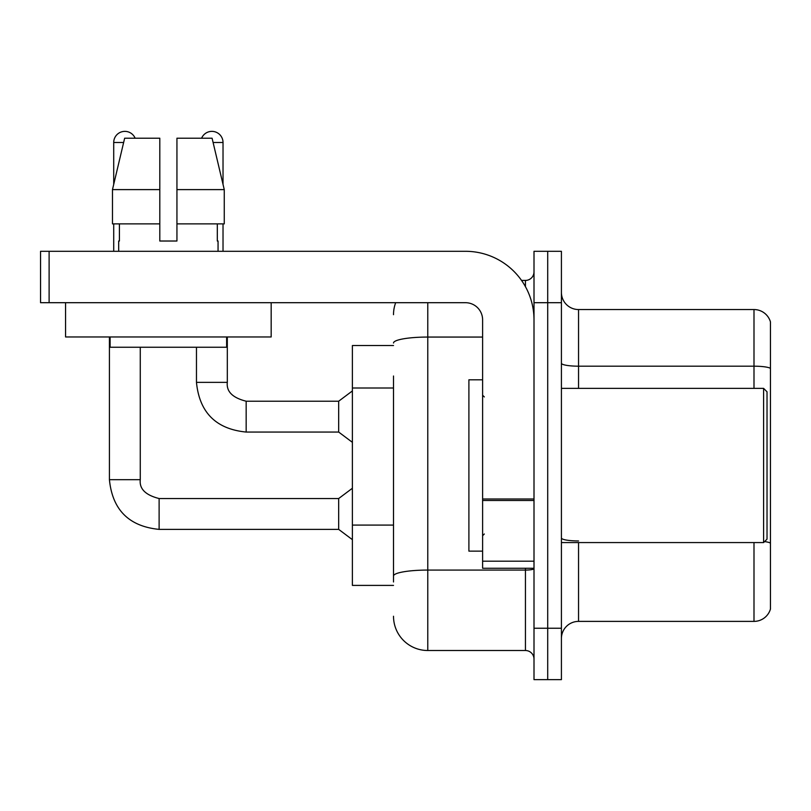<?xml version="1.0" encoding="UTF-8"?>
<svg xmlns="http://www.w3.org/2000/svg" width="811" height="811" viewBox="0 0 811 811"><rect width="100%" height="100%" fill="white"/><g stroke="black" fill="none" stroke-linecap="round" stroke-linejoin="round"><path stroke-width="1.22" d="M393.507 345.537L352.39 345.537L352.39 585.4L393.507 585.4M561.415 638.521A17.132 17.132 0 0 1 578.547 621.388L753.997 621.388L753.997 542.569M547.709 628.241L547.709 679.638L561.415 679.638L561.415 628.241L547.709 628.241L547.709 679.638L534.003 679.638L534.003 628.241L547.709 628.241L547.709 302.696L547.709 628.241M534.003 628.241L534.003 251.298L547.709 251.298L547.709 302.696L547.709 251.298L561.415 251.298L561.415 628.241M770.45 321.886A17.132 17.132 0 0 0 753.997 309.549A17.132 17.132 0 0 1 770.45 321.886L770.45 609.051A17.132 17.132 0 0 1 753.997 621.388M770.45 368.326A17.132 2.97 180 0 0 753.997 366.187L753.997 309.549L578.547 309.549A17.132 17.132 0 0 1 561.415 292.416A17.132 17.132 0 0 0 578.547 309.549L578.547 388.368M393.507 581.974L393.507 376.01M427.772 302.696L427.772 650.513L525.437 650.513L525.437 568.268M521.544 280.424L525.437 280.424A8.566 8.566 0 0 0 534.003 271.857M534.003 659.079A8.566 8.566 0 0 0 525.437 650.513M393.507 314.688A34.265 34.265 0 0 1 395.677 302.696M427.772 650.513A34.265 34.265 0 0 1 393.507 616.248M534.003 568.268L482.606 568.268L482.606 498.988L534.003 498.988M534.003 319.828A68.54 68.54 0 0 0 465.463 251.298L49.116 251.298L49.116 302.696L465.463 302.696A17.132 17.132 0 0 1 482.606 319.828L482.606 498.988M49.116 302.696L40.55 302.696L40.55 251.298L49.116 251.298M482.606 379.801L468.9 379.801L468.9 551.135L482.606 551.135M763.597 542.569L767.024 539.143L767.024 391.794L763.597 388.368L763.597 542.569L561.415 542.569M271.168 336.96L65.569 336.96L65.569 302.696L271.168 302.696L271.168 336.96M176.94 241.019L159.797 241.019L176.94 241.019L159.797 241.019L176.94 241.019L176.94 138.215L212.087 138.215L224.262 189.612L224.262 223.887L176.94 223.887M201.604 138.215A11.141 11.141 0 0 1 223.025 142.493L223.025 184.401L224.262 189.612L176.94 189.612M159.797 189.612L159.797 223.887L112.476 223.887L112.476 189.612L124.651 138.215L159.797 138.215L159.797 189.612L112.476 189.612L113.712 184.401L113.712 142.493L123.637 142.493M118.68 241.019L119.42 241.019L118.68 241.019L118.68 251.298M218.058 241.019L217.307 241.019L218.058 241.019L218.058 251.298M217.307 223.887L217.307 241.019M159.797 223.887L159.797 241.019M119.42 241.019L119.42 223.887M110.114 336.96L110.114 347.25L226.624 347.25L226.624 336.96M224.262 223.887L224.262 189.612L212.087 138.215M124.651 138.215L112.476 189.612M113.712 142.493A11.141 11.141 0 0 1 135.133 138.215M109.424 336.96L109.424 479.686L140.273 479.686C139.228 488.83 145.514 495.115 159.118 498.532L338.674 498.532L338.674 529.38L159.118 529.38L159.118 498.562M140.273 479.686C139.228 488.83 145.514 495.115 159.118 498.532C145.514 495.115 139.228 488.83 140.273 479.686C139.228 488.83 145.514 495.115 159.118 498.532C145.514 495.115 139.228 488.83 140.273 479.686C139.228 488.83 145.514 495.115 159.118 498.532C145.514 495.115 139.228 488.83 140.273 479.686C139.228 488.83 145.514 495.115 159.118 498.532C145.514 495.115 139.228 488.83 140.273 479.686C139.228 488.83 145.514 495.115 159.118 498.532C145.514 495.115 139.228 488.83 140.273 479.686C139.228 488.83 145.514 495.115 159.118 498.532C145.514 495.115 139.228 488.83 140.273 479.686L140.273 347.25M113.712 223.887L113.712 251.298M196.465 347.25L196.465 382.366C199.445 412.515 216.01 429.08 246.159 432.06C216.01 429.08 199.445 412.515 196.465 382.366C199.445 412.515 216.01 429.08 246.159 432.06C216.01 429.08 199.445 412.515 196.465 382.366C199.445 412.515 216.01 429.08 246.159 432.06C216.01 429.08 199.445 412.515 196.465 382.366C199.445 412.515 216.01 429.08 246.159 432.06C216.01 429.08 199.445 412.515 196.465 382.366C199.445 412.515 216.01 429.08 246.159 432.06C216.01 429.08 199.445 412.515 196.465 382.366C199.445 412.515 216.01 429.08 246.159 432.06C216.01 429.08 199.445 412.515 196.465 382.366L227.313 382.366C226.269 391.51 232.554 397.795 246.159 401.212L338.674 401.212L338.674 432.06L246.159 432.06L246.159 401.242M223.025 223.887L223.025 251.298M393.507 388.003L352.39 388.003M393.507 525.082L352.39 525.082M578.547 542.569L578.547 621.388M753.997 388.368L753.997 366.187L578.547 366.187A17.132 2.97 -0 0 1 561.415 363.206M770.45 543.096A17.132 2.97 180 0 0 764.58 541.586M561.415 302.696L534.003 302.696M578.547 540.947A17.132 2.97 0 0 1 561.415 537.977M534.003 568.592A8.566 1.49 0 0 1 525.437 570.072L427.772 570.072A34.265 5.951 180 0 0 393.507 576.023M393.507 343.012A34.265 5.951 180 0 1 427.772 337.062L482.606 337.062M525.437 286.648L525.437 280.424M534.003 500.478L482.606 500.478M482.606 561.192L534.003 561.192M227.313 336.96L227.313 382.366C226.269 391.51 232.554 397.795 246.159 401.212C232.554 397.795 226.269 391.51 227.313 382.366C226.269 391.51 232.554 397.795 246.159 401.212C232.554 397.795 226.269 391.51 227.313 382.366C226.269 391.51 232.554 397.795 246.159 401.212C232.554 397.795 226.269 391.51 227.313 382.366C226.269 391.51 232.554 397.795 246.159 401.212C232.554 397.795 226.269 391.51 227.313 382.366C226.269 391.51 232.554 397.795 246.159 401.212C232.554 397.795 226.269 391.51 227.313 382.366L227.283 382.366M213.1 142.493L223.025 142.493M109.424 479.686C112.405 509.835 128.969 526.4 159.118 529.38C128.969 526.4 112.405 509.835 109.424 479.686C112.405 509.835 128.969 526.4 159.118 529.38C128.969 526.4 112.405 509.835 109.424 479.686C112.405 509.835 128.969 526.4 159.118 529.38C128.969 526.4 112.405 509.835 109.424 479.686C112.405 509.835 128.969 526.4 159.118 529.38C128.969 526.4 112.405 509.835 109.424 479.686C112.405 509.835 128.969 526.4 159.118 529.38C128.969 526.4 112.405 509.835 109.424 479.686C112.405 509.835 128.969 526.4 159.118 529.38C128.969 526.4 112.405 509.835 109.424 479.686C112.405 509.835 128.969 526.4 159.118 529.38M484.319 396.934L482.606 395.221M561.415 388.368L763.597 388.368M484.319 534.003L482.606 535.716M338.674 529.38L352.39 539.66M338.674 498.532L352.39 488.252M338.674 432.06L352.39 442.34M227.313 382.366C226.269 391.51 232.554 397.795 246.159 401.212M338.674 401.212L352.39 390.932"/></g></svg>
